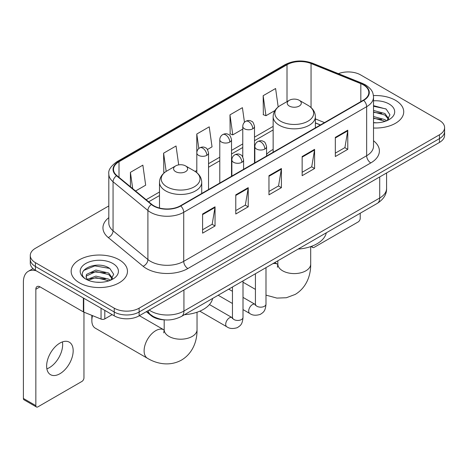 <?xml version="1.0" encoding="UTF-8"?>
<svg xmlns="http://www.w3.org/2000/svg" width="468" height="468" viewBox="0 0 468 468"><rect width="100%" height="100%" fill="white"/><g stroke="black" fill="none" stroke-linecap="round" stroke-linejoin="round"><path stroke-width="0.7" d="M273.148 149.391A31.093 17.948 0 0 0 266.573 154.405M320.346 124.991L315.385 122.985M164.906 319.878A17.597 10.161 180 0 1 151.059 315.549L146.349 311.665M108.816 205.932L35.428 248.297A17.597 10.161 0 0 0 30.274 255.481L30.274 263.145A17.597 10.161 0 0 0 35.428 270.329L114.239 315.836A17.597 10.161 0 0 0 139.131 315.836L439.446 142.447A17.597 10.161 0 0 0 444.6 135.264L444.6 131.432A17.597 10.161 0 0 1 439.446 138.616A17.597 10.161 0 0 0 444.6 131.432L444.6 127.6A17.597 10.161 0 0 0 439.446 120.416L360.635 74.915A17.597 10.161 0 0 0 338.382 73.663M30.274 255.481A17.597 10.161 0 0 0 35.428 262.665L114.239 308.172A17.597 10.161 0 0 0 139.131 308.172L139.131 312.004L439.446 138.616L139.131 312.004A17.597 10.161 0 0 1 114.239 312.004A17.597 10.161 0 0 0 139.131 312.004L139.131 315.836M35.428 262.665L35.428 266.497L114.239 312.004L35.428 266.497A17.597 10.161 0 0 1 30.274 259.313A17.597 10.161 0 0 0 35.428 266.497L35.428 270.329M395.478 100.298A28.156 16.257 0 0 0 373.423 95.583A28.156 16.257 0 0 1 395.478 100.298A28.156 16.257 0 0 1 403.726 111.793A28.156 16.257 0 0 0 395.478 100.298M119.217 259.793A28.156 16.257 0 0 0 88.534 256.271A28.156 16.257 0 0 0 71.154 271.288A28.156 16.257 0 0 0 79.396 282.783A28.156 16.257 0 0 0 110.085 286.311A28.156 16.257 0 0 0 127.466 271.288A28.156 16.257 0 0 0 119.217 259.793A28.156 16.257 0 0 0 88.534 256.271A28.156 16.257 0 0 0 71.154 271.288A28.156 16.257 0 0 0 79.396 282.783A28.156 16.257 0 0 0 110.085 286.311A28.156 16.257 0 0 0 127.466 271.288A28.156 16.257 0 0 0 119.217 259.793M363.332 84.848A18.773 10.84 180 0 1 368.825 92.512A18.773 10.84 180 0 1 363.332 100.175L180.402 205.791A18.773 10.84 180 0 1 151.749 204.34L116.901 175.605A18.773 10.84 180 0 1 113.508 169.393A18.773 10.84 180 0 1 119.007 161.729L287.013 64.73A18.773 10.84 180 0 1 311.05 63.513L360.822 83.637A18.773 10.84 180 0 1 363.332 84.848M363.659 84.661A19.241 11.109 0 0 0 361.091 83.415L311.319 63.297A19.241 11.109 0 0 0 286.679 64.537L118.673 161.536A19.241 11.109 0 0 0 116.52 175.763L151.369 204.498A19.241 11.109 0 0 0 180.736 205.978L363.659 100.368A19.241 11.109 0 0 0 363.659 84.661M202.591 214.005L202.591 233.163L215.04 225.98L215.04 206.821L202.591 214.005M202.591 229.765L212.179 224.231L214.987 207.459A4.692 2.709 -120 0 0 215.04 206.821M212.092 224.277L215.04 225.98M235.778 194.846L235.778 214.005L248.221 206.821L248.221 187.662L235.778 194.846M235.778 210.606L245.361 205.072L248.175 188.3A4.692 2.709 -120 0 0 248.221 187.662M245.279 205.119L248.221 206.821M335.328 137.37L335.328 156.528L347.777 149.345L347.777 130.186L335.328 137.37M335.328 153.13L344.916 147.595L347.724 130.824A4.692 2.709 -120 0 0 347.777 130.186M344.828 147.642L347.777 149.345M302.147 156.528L302.147 175.687L314.59 168.503L314.59 149.345L302.147 156.528M302.147 172.288L311.729 166.754L314.543 149.982A4.692 2.709 -120 0 0 314.59 149.345M311.647 166.801L314.59 168.503M268.96 175.687L268.96 194.846L281.408 187.662L281.408 168.503L268.96 175.687M268.96 191.447L278.548 185.913L281.356 169.141A4.692 2.709 -120 0 0 281.408 168.503M278.46 185.96L281.408 187.662M373.522 128.01A28.156 16.257 0 0 0 403.726 111.793A28.156 16.257 0 0 1 373.522 128.01M139.131 308.172L439.446 134.784A17.597 10.161 0 0 0 444.6 127.6M135.568 191.002L145.671 185.17L142.863 165.151L130.42 172.335L130.42 186.755M244.466 122.277L242.412 107.675L229.969 114.859L230.174 133.901M278.185 106.956L275.599 88.516L263.156 95.7L263.355 114.742M178.7 164.876L176.044 145.993L163.601 153.176L163.806 172.218M207.435 149.508L212.039 146.853L209.231 126.834L196.788 134.018L196.812 153.165M196.788 134.018L198.824 148.514M229.969 114.859L232.777 134.878L242.769 129.109M232.777 134.878L229.969 133.825M263.156 95.7L265.964 115.719L274.962 110.524M265.964 115.719L263.156 114.666M164.601 172.516L163.601 172.142M163.601 153.176L166.163 171.405M130.42 172.335L132.707 188.639M373.522 122.628L376.81 122.809M373.522 116.544L384.942 119.615L386.492 120.855M373.522 118.065L385.217 121.323M373.522 110.46L384.942 113.531L388.75 118.79M373.522 111.981L384.942 115.052L388.446 119.188M373.522 122.768A19.124 11.039 0 0 0 389.089 119.597A19.124 11.039 0 0 0 389.089 103.984A19.124 11.039 0 0 0 373.522 100.813M386.942 120.668L389.938 114.783L386.153 109.073L373.522 105.657M373.522 106.248L385.889 108.904M373.522 112.326L381.66 113.373M373.522 118.41L381.66 119.457M312.057 246.115L312.103 246.145A2.931 1.691 120 0 0 312.712 247.49A2.931 1.691 120 0 0 314.174 247.344L358.143 221.955A2.931 1.691 120 0 0 360.22 218.363L360.22 213.232M289.288 106.043A7.038 4.066 0 0 0 299.245 106.043A7.038 4.066 0 0 0 299.245 100.298L307.985 105.341A19.399 11.203 0 0 1 307.985 121.183A19.399 11.203 0 0 1 280.548 121.183A19.399 11.203 0 0 1 280.548 105.341C275.769 108.184 273.3 111.951 273.148 116.649A21.119 12.191 0 0 0 279.332 125.272A21.119 12.191 0 0 0 302.346 127.916A21.119 12.191 0 0 0 315.385 116.649C315.227 111.951 312.759 108.184 307.985 105.341L299.245 100.298A7.038 4.066 0 0 0 289.288 100.298A7.038 4.066 0 0 0 289.288 106.043M298.145 249.07A32.263 18.626 0 0 0 326.295 232.818M92.541 315.637A16.427 9.483 120 0 0 91.845 320.627L91.845 315.836A10.559 6.096 -60 0 1 91.851 315.362M91.845 320.627A16.427 9.483 120 0 0 95.244 328.144L147.508 358.318A16.427 9.483 -60 0 1 144.992 345.156A16.427 9.483 -60 0 1 155.721 330.683A16.427 9.483 -60 0 1 163.935 329.87L164.18 330.01M175.635 171.662A7.038 4.066 0 0 0 185.585 171.662A7.038 4.066 0 0 0 185.585 165.918L194.325 170.96A19.399 11.203 0 0 1 194.325 186.802A19.399 11.203 0 0 1 166.889 186.802A19.399 11.203 0 0 1 166.889 170.96C162.115 173.798 159.646 177.571 159.489 182.268A21.119 12.191 0 0 0 165.678 190.891A21.119 12.191 0 0 0 188.692 193.536A21.119 12.191 0 0 0 201.726 182.268C201.573 177.571 199.105 173.798 194.325 170.96L185.585 165.918A7.038 4.066 0 0 0 175.635 165.918A7.038 4.066 0 0 0 175.635 171.662M184.486 314.689A32.263 18.626 0 0 0 212.642 298.438M62.408 341.915A18.773 10.84 -60 0 1 49.374 367.661A18.773 10.84 -60 0 1 46.87 368.837M59.904 373.739A18.773 10.84 120 0 0 72.166 357.201A18.773 10.84 120 0 0 69.287 342.161A18.773 10.84 120 0 0 59.904 343.085A18.773 10.84 120 0 0 47.637 359.629A18.773 10.84 120 0 0 50.515 374.669A18.773 10.84 120 0 0 59.904 373.739M104.803 310.383L104.803 318.889L112.168 314.636M36.305 270.837A23.464 13.549 -120 0 0 28.261 271.323A23.464 13.549 -120 0 0 23.4 282.064L23.4 398.455L35.843 405.639L35.843 289.253A5.868 3.387 60 0 1 37.06 286.568A5.868 3.387 60 0 1 39.991 286.855L83.362 311.899L83.362 298.005M35.843 405.639A2.931 1.691 120 0 0 36.451 406.985L24.008 399.801A2.931 1.691 -60 0 1 23.4 398.455M36.451 406.985A2.931 1.691 120 0 0 37.92 406.838L81.888 381.455A2.931 1.691 120 0 0 83.959 377.863L83.959 312.168M104.803 318.889A2.931 1.691 180 0 1 101.047 319.077L83.754 312.086A2.931 1.691 180 0 1 83.362 311.899M96.127 282.175L100.55 282.309M87.341 279.373L95.876 276.114L108.681 279.109L110.232 280.35M88.124 280.192L95.876 277.635L108.962 280.823M87.475 279.963L86.1 276.752A13.256 7.652 0 0 0 88.241 280.291M86.1 276.752L86.504 274.429L95.876 270.03L108.681 273.025L112.49 278.284M86.135 276.939L86.504 275.95L95.876 271.551L108.681 274.546L112.191 278.682M110.688 280.162L113.683 274.283L109.892 268.574C96.478 258.927 72.634 271.633 86.399 279.425L86.469 279.472M112.829 263.484A19.124 11.039 0 0 0 85.784 263.484A19.124 11.039 0 0 0 85.784 279.098A19.124 11.039 0 0 0 112.829 279.098A19.124 11.039 0 0 0 112.829 263.484M83.602 270.486L94.834 265.882L109.635 268.398M90.617 272.727L94.834 271.966L105.399 272.867M90.617 278.811L94.834 278.045L105.399 278.951M151.059 315.028L151.059 315.549M149.169 310.038A23.464 13.549 0 0 0 150.743 311.045A23.464 13.549 0 0 0 183.93 311.045L379.712 198.005A23.464 13.549 0 0 0 386.586 188.429C386.761 194.249 383.655 199.233 377.284 203.381L181.496 316.415A11.735 6.774 60 0 0 183.93 311.045L183.93 289.967M379.712 176.933L379.712 198.005A11.735 6.774 60 0 1 377.284 203.381M148.216 310.588A11.735 7.845 129.5 0 0 150.263 314.402L146.7 311.466M439.446 142.447L439.446 134.784M114.239 315.836L114.239 308.172M373.522 140.786A29.332 16.936 180 0 1 370.796 162.922L187.867 268.533A5.868 3.387 60 0 1 183.719 261.349L366.649 155.739A23.464 13.549 0 0 0 373.522 146.156L373.522 97.11A23.464 13.549 180 0 1 366.649 106.692A5.868 3.387 -120 0 0 363.659 100.368M187.867 268.533A29.332 16.936 180 0 1 146.39 268.533A29.332 16.936 180 0 1 143.103 266.274L108.254 237.539A29.332 16.936 180 0 1 108.816 217.667M150.538 261.349A23.464 13.549 0 0 0 183.719 261.349L183.719 212.302A23.464 13.549 180 0 1 147.906 210.495L113.057 181.759A23.464 13.549 180 0 1 108.816 173.991L108.816 223.037A23.464 13.549 0 0 0 113.057 230.806L147.906 259.541A23.464 13.549 0 0 0 150.538 261.349M373.522 97.11C373.142 93.079 372.768 89.727 365.432 84.848L362.349 83.351A5.868 2.749 112 0 0 361.091 83.415M362.349 83.351L312.577 63.233C302.86 59.793 293.641 60.29 284.907 64.724A5.868 3.387 60 0 1 286.679 64.537M118.673 161.536A5.868 3.387 -120 0 0 116.901 161.723C110.811 166.105 108.12 170.188 108.816 173.991M116.52 175.763A5.868 3.925 129.5 0 0 113.057 181.759L113.057 230.806A5.868 3.925 -50.5 0 1 108.254 237.539M312.577 63.233A5.868 2.749 112 0 0 311.319 63.297M151.369 204.498A5.868 3.925 129.5 0 0 147.906 210.495L147.906 259.541A5.868 3.925 -50.5 0 1 143.103 266.274M180.736 205.978A5.868 3.387 60 0 1 183.719 212.302L366.649 106.692L366.649 155.739A5.868 3.387 60 0 0 370.796 162.922M119.007 161.729L119.007 177.343M360.822 83.637L360.822 101.626M311.05 63.513L311.05 107.558M324.5 122.598L315.385 118.913M287.013 64.73L287.013 101.609M273.148 126.383L254.504 137.142M242.769 143.916L231.525 150.409M219.79 157.184L208.541 163.677M196.812 170.451L195.109 171.434M159.489 191.997L146.133 199.713M268.96 176.296L281.356 169.141M302.147 157.137L314.543 149.982M335.328 137.978L347.724 130.824M235.778 195.454L248.175 188.3M202.591 214.613L214.987 207.459M310.688 246.613L310.688 264.104A16.427 9.483 180 0 1 305.879 270.814A16.427 9.483 180 0 1 282.649 270.814A16.427 9.483 180 0 1 277.84 264.104L277.401 267.257M272.85 263.671A16.427 9.483 -60 0 1 277.588 264.25L277.84 264.391M197.034 312.232L197.034 329.724A16.427 9.483 180 0 1 192.225 336.428A16.427 9.483 180 0 1 168.995 336.428A16.427 9.483 180 0 1 164.186 329.724L163.741 332.871M264.853 149.035A5.868 3.387 0 0 0 266.573 146.636C265.643 143.243 264.718 141.582 263.788 141.646C262.092 140.447 260.085 140.418 257.774 141.558A5.868 3.387 60 0 1 260.705 141.845A5.868 3.387 -120 0 1 264.853 149.035A5.868 3.387 0 0 1 256.558 149.035A5.868 3.387 0 0 1 254.844 146.636C254.931 144.413 255.908 142.722 257.774 141.558M243.009 309.582L249.772 313.484A5.277 3.048 -60 0 1 248.964 309.254A5.277 3.048 -60 0 1 252.41 304.604A5.277 3.048 -60 0 1 252.644 304.475A5.277 3.048 -60 0 1 255.054 304.34L243.009 297.391M255.733 304.873L255.259 305.265L255.429 304.124A5.277 3.048 -0 0 0 256.973 306.277A5.277 3.048 -0 0 0 264.198 306.411A5.277 3.048 -0 0 0 265.988 304.124C265.385 311.571 263.238 312.367 260.29 314.397C255.879 315.736 252.375 315.438 249.772 313.484M241.874 162.302A5.868 3.387 0 0 0 243.594 159.904C242.664 156.511 241.734 154.849 240.809 154.914C239.113 153.715 237.106 153.685 234.796 154.826A5.868 3.387 60 0 1 237.726 155.113A5.868 3.387 -120 0 1 241.874 162.302A5.868 3.387 0 0 1 233.579 162.302A5.868 3.387 0 0 1 231.859 159.904C231.952 157.681 232.929 155.99 234.796 154.826M199.801 311.167L226.793 326.752A5.277 3.048 -60 0 1 225.986 322.522A5.277 3.048 -60 0 1 229.431 317.871A5.277 3.048 -60 0 1 229.665 317.743A5.277 3.048 -60 0 1 232.069 317.608L209.448 304.545M232.748 318.141L232.28 318.532L232.45 317.392A5.277 3.048 -0 0 0 233.994 319.545A5.277 3.048 -0 0 0 241.219 319.679A5.277 3.048 -0 0 0 243.009 317.392C242.406 324.839 240.259 325.634 237.311 327.664C232.9 329.004 229.39 328.7 226.793 326.752M252.784 128.794A5.868 3.387 0 0 0 254.504 126.401C253.574 123.008 252.644 121.347 251.72 121.411C250.023 120.212 248.017 120.182 245.706 121.323A5.868 3.387 60 0 1 248.637 121.61A5.868 3.387 -120 0 1 252.784 128.794A5.868 3.387 0 0 1 244.489 128.794A5.868 3.387 0 0 1 242.769 126.401C242.857 124.178 243.834 122.481 245.706 121.323M229.806 142.061A5.868 3.387 0 0 0 231.525 139.669C230.595 136.276 229.665 134.614 228.741 134.679C227.038 133.479 225.038 133.45 222.721 134.591A5.868 3.387 60 0 1 225.658 134.878A5.868 3.387 -120 0 1 229.806 142.061A5.868 3.387 0 0 1 221.51 142.061A5.868 3.387 0 0 1 219.79 139.669C219.878 137.446 220.855 135.749 222.721 134.591M206.827 155.329A5.868 3.387 0 0 0 208.541 152.937C207.611 149.544 206.686 147.882 205.762 147.946C204.06 146.747 202.053 146.718 199.742 147.853A5.868 3.387 60 0 1 202.679 148.145A5.868 3.387 -120 0 1 206.827 155.329A5.868 3.387 0 0 1 198.531 155.329A5.868 3.387 0 0 1 196.812 152.937C196.899 150.714 197.876 149.017 199.742 147.853M35.843 289.253L39.991 286.855M83.754 298.233L83.754 312.086M101.047 319.077L101.047 308.213M181.496 316.415C172.054 321.159 162.612 321.159 153.176 316.415L150.263 314.402M386.586 188.429L386.586 172.967M284.907 64.724L116.901 161.723M273.148 129.952L254.504 140.716M242.769 147.49L231.525 153.984M219.79 160.758L208.541 167.251M159.489 195.571L148.684 201.813M320.475 124.921L315.385 122.862M312.712 247.49L311.004 246.501M310.688 264.104C310.904 274.886 306.727 287.563 295.185 294.442L286.363 297.736L276.892 298.093L265.988 295.132M255.429 289.388L243.009 282.216M315.385 127.858L315.385 116.649M273.148 152.246L273.148 116.649M289.288 100.298L280.548 105.341M277.588 264.25L274.722 262.595M277.84 260.793L277.84 264.104M197.034 329.724C197.25 340.505 193.068 353.176 181.531 360.062C169.808 366.608 156.745 363.899 147.508 358.318M201.726 193.477L201.726 182.268M159.489 208.026L159.489 182.268M175.635 165.918L166.889 170.96M163.935 329.87L139.376 315.689M164.186 319.855L164.186 329.724M255.411 304.533L255.054 304.34M265.988 267.637L265.988 304.124M266.573 156.037L266.573 146.636M232.45 303.486L218.17 295.244M255.429 273.733L255.429 304.124M254.844 162.811L254.844 146.636M232.45 291.289L228.729 289.148M232.432 317.801L232.069 317.608M243.009 280.905L243.009 317.392M243.594 169.305L243.594 159.904M232.45 287.001L232.45 317.392M231.859 176.079L231.859 159.904M254.504 163.01L254.504 126.401M242.769 156.909L242.769 126.401M231.525 176.278L231.525 139.669M219.79 183.046L219.79 139.669M208.541 189.54L208.541 152.937M196.812 172.674L196.812 152.937M28.261 271.323L33.006 268.585"/></g></svg>
